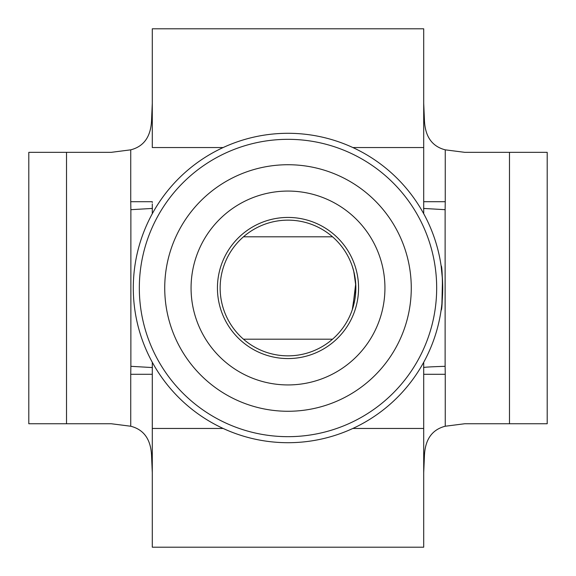 <?xml version="1.0" encoding="UTF-8"?>
<svg xmlns="http://www.w3.org/2000/svg" width="576" height="576" viewBox="0 0 576 576"><rect width="100%" height="100%" fill="white"/><g stroke="black" fill="none" stroke-linecap="round" stroke-linejoin="round"><path stroke-width="0.86" d="M441.122 310.09C442.843 311.465 442.85 264.571 441.122 265.91L442.476 279.54L441.914 303.624M352.714 308.398L355.716 283.673L353.671 270.929L352.159 265.91L353.851 271.642L355.817 285.818L352.303 309.665M288 133.294A154.706 154.706 0 0 1 442.706 288A154.706 154.706 0 0 1 288 442.706A154.706 154.706 0 0 1 133.294 288A154.706 154.706 0 0 1 288 133.294M288 358.567A70.567 70.567 0 0 1 217.433 288A70.567 70.567 0 0 1 288 217.433A70.567 70.567 0 0 1 358.567 288A70.567 70.567 0 0 1 288 358.567M288 220.147A67.853 67.853 0 0 0 220.147 288A67.853 67.853 0 0 0 288 355.853A67.853 67.853 0 0 0 355.853 288A67.853 67.853 0 0 0 288 220.147M223.15 147.542L152.287 147.542L152.287 28.8L423.706 28.8L423.706 213.718A154.706 154.706 0 0 1 423.706 362.282L423.706 547.2L152.287 547.2L152.294 362.282A154.706 154.706 0 0 1 152.294 213.718L152.287 203.911M152.287 472.615L151.596 456.574C151.099 439.776 144.144 429.66 130.738 426.233L111.262 423.749L28.8 423.749L28.8 152.338L111.211 152.338L130.738 149.839C144.13 146.398 151.085 136.289 151.589 119.506L152.287 103.385M509.486 423.749L509.486 152.338L547.2 152.338L547.2 423.749L464.738 423.749L445.255 426.233C431.849 429.667 424.894 439.776 424.397 456.574L423.706 472.63M423.706 428.458L352.85 428.458M509.486 152.338L464.789 152.338L445.255 149.839C431.849 146.383 424.901 136.274 424.404 119.506L423.706 103.37M223.15 428.458L152.287 428.458L152.287 372.089M130.738 426.233L130.738 374.292L152.287 374.292L152.287 373.522M152.287 201.708L130.738 201.708L130.738 149.839M152.424 208.433L130.874 209.686L130.738 201.708M152.424 367.567L130.874 366.314L130.874 209.686M445.255 149.839L445.255 201.701L423.706 201.701M445.255 201.701L445.118 209.686L423.569 208.433M445.118 209.686L445.118 366.314C431.114 366.768 423.929 367.186 423.569 367.567M445.118 366.314L445.255 374.299L423.706 374.299M288 164.729A123.271 123.271 0 0 1 411.271 288A123.271 123.271 0 0 1 288 411.271A123.271 123.271 0 0 1 164.729 288A123.271 123.271 0 0 1 288 164.729M288 384.934A96.934 96.934 0 0 0 384.934 288A96.934 96.934 0 0 0 288 191.066A96.934 96.934 0 0 0 191.066 288A96.934 96.934 0 0 0 288 384.934M288 436.673A148.673 148.673 0 0 0 436.673 288A148.673 148.673 0 0 0 288 139.327A148.673 148.673 0 0 0 139.327 288A148.673 148.673 0 0 0 288 436.673M423.706 147.542L352.85 147.542M66.514 423.749L66.514 152.338M445.255 374.299L445.255 426.233M130.738 374.292L130.874 366.314M332.539 236.808L243.461 236.808M243.461 339.192L332.539 339.192M152.287 201.78L152.287 202.478"/></g></svg>
